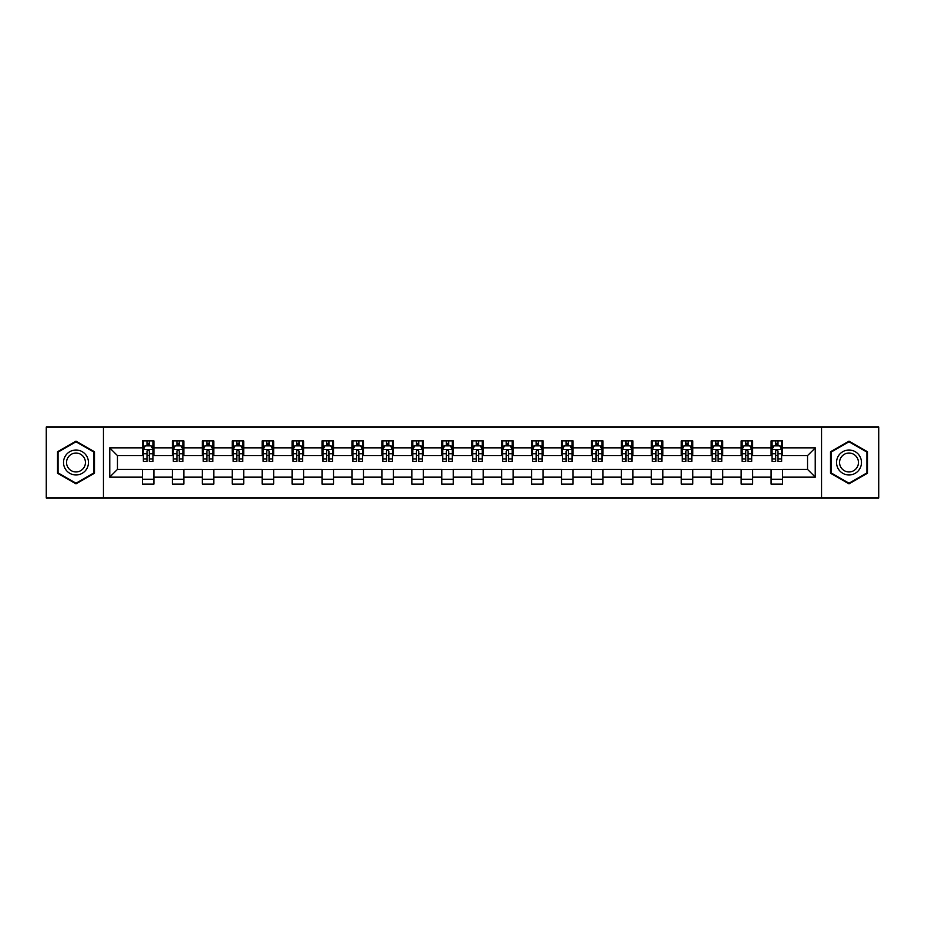 <?xml version="1.0" encoding="UTF-8"?>
<svg xmlns="http://www.w3.org/2000/svg" width="925" height="925" viewBox="0 0 925 925"><rect width="100%" height="100%" fill="white"/><g stroke="black" fill="none" stroke-linecap="round" stroke-linejoin="round"><path stroke-width="1.39" d="M821.562 498.008L878.75 498.008L878.75 426.992L821.562 426.992L821.562 498.008L103.438 498.008L103.438 426.992L46.25 426.992L46.25 498.008L103.438 498.008M821.562 426.992L103.438 426.992M782.608 447.92L782.608 440.913L771.092 440.913L771.092 447.92L752.661 447.92L752.661 440.913L741.156 440.913L741.156 447.92L722.726 447.92L722.726 440.913L711.209 440.913L711.209 447.92L692.79 447.92L692.79 440.913L681.274 440.913L681.274 447.92L662.855 447.92L662.855 440.913L651.339 440.913L651.339 447.92L632.92 447.92L632.92 440.913L621.403 440.913L621.403 447.92L602.973 447.92L602.973 440.913L591.468 440.913L591.468 447.92L573.038 447.92L573.038 440.913L561.521 440.913L561.521 447.92L543.102 447.92L543.102 440.913L531.586 440.913L531.586 447.92L513.167 447.92L513.167 440.913L501.651 440.913L501.651 447.92L483.232 447.92L483.232 440.913L471.715 440.913L471.715 447.92L453.285 447.92L453.285 440.913L441.768 440.913L441.768 447.92L423.349 447.92L423.349 440.913L411.833 440.913L411.833 447.92L393.414 447.92L393.414 440.913L381.898 440.913L381.898 447.92L363.479 447.92L363.479 440.913L351.962 440.913L351.962 447.92L333.532 447.92L333.532 440.913L322.027 440.913L322.027 447.92L303.597 447.92L303.597 440.913L292.08 440.913L292.08 447.92L273.661 447.92L273.661 440.913L262.145 440.913L262.145 447.92L243.726 447.92L243.726 440.913L232.21 440.913L232.21 447.92L213.791 447.92L213.791 440.913L202.274 440.913L202.274 447.92L183.844 447.92L183.844 440.913L172.339 440.913L172.339 447.92L153.908 447.92L153.908 440.913L142.392 440.913L142.392 447.92L109.774 447.92L109.774 477.08L117.452 469.414L142.392 469.414L142.392 484.087L153.908 484.087L153.908 469.414L172.339 469.414L172.339 484.087L183.844 484.087L183.844 469.414L202.274 469.414L202.274 484.087L213.791 484.087L213.791 469.414L232.21 469.414L232.21 484.087L243.726 484.087L243.726 469.414L262.145 469.414L262.145 484.087L273.661 484.087L273.661 469.414L292.08 469.414L292.08 484.087L303.597 484.087L303.597 469.414L322.027 469.414L322.027 484.087L333.532 484.087L333.532 469.414L351.962 469.414L351.962 484.087L363.479 484.087L363.479 469.414L381.898 469.414L381.898 484.087L393.414 484.087L393.414 469.414L411.833 469.414L411.833 484.087L423.349 484.087L423.349 469.414L441.768 469.414L441.768 484.087L453.285 484.087L453.285 469.414L471.715 469.414L471.715 484.087L483.232 484.087L483.232 469.414L501.651 469.414L501.651 484.087L513.167 484.087L513.167 469.414L531.586 469.414L531.586 484.087L543.102 484.087L543.102 469.414L561.521 469.414L561.521 484.087L573.038 484.087L573.038 469.414L591.468 469.414L591.468 484.087L602.973 484.087L602.973 469.414L621.403 469.414L621.403 484.087L632.92 484.087L632.92 469.414L651.339 469.414L651.339 484.087L662.855 484.087L662.855 469.414L681.274 469.414L681.274 484.087L692.79 484.087L692.79 469.414L711.209 469.414L711.209 484.087L722.726 484.087L722.726 469.414L741.156 469.414L741.156 484.087L752.661 484.087L752.661 469.414L771.092 469.414L771.092 484.087L782.608 484.087L782.608 469.414L807.548 469.414L807.548 455.586L782.608 455.586L782.608 447.92L815.226 447.92L815.226 477.08L782.608 477.08M771.092 477.08L752.661 477.08M741.156 477.08L722.726 477.08M711.209 477.08L692.79 477.08M681.274 477.08L662.855 477.08M651.339 477.08L632.92 477.08M621.403 477.08L602.973 477.08M591.468 477.08L573.038 477.08M561.521 477.08L543.102 477.08M531.586 477.08L513.167 477.08M501.651 477.08L483.232 477.08M471.715 477.08L453.285 477.08M441.768 477.08L423.349 477.08M411.833 477.08L393.414 477.08M381.898 477.08L363.479 477.08M351.962 477.08L333.532 477.08M322.027 477.08L303.597 477.08M292.08 477.08L273.661 477.08M262.145 477.08L243.726 477.08M232.21 477.08L213.791 477.08M202.274 477.08L183.844 477.08M172.339 477.08L153.908 477.08M142.392 477.08L109.774 477.08M771.092 447.92L771.092 455.586L752.661 455.586L752.661 447.92M741.156 447.92L741.156 455.586L722.726 455.586L722.726 447.92M711.209 447.92L711.209 455.586L692.79 455.586L692.79 447.92M681.274 447.92L681.274 455.586L662.855 455.586L662.855 447.92M651.339 447.92L651.339 455.586L632.92 455.586L632.92 447.92M621.403 447.92L621.403 455.586L602.973 455.586L602.973 447.92M591.468 447.92L591.468 455.586L573.038 455.586L573.038 447.92M561.521 447.92L561.521 455.586L543.102 455.586L543.102 447.92M531.586 447.92L531.586 455.586L513.167 455.586L513.167 447.92M501.651 447.92L501.651 455.586L483.232 455.586L483.232 447.92M471.715 447.92L471.715 455.586L453.285 455.586L453.285 447.92M441.768 447.92L441.768 455.586L423.349 455.586L423.349 447.92M411.833 447.92L411.833 455.586L393.414 455.586L393.414 447.92M381.898 447.92L381.898 455.586L363.479 455.586L363.479 447.92M351.962 447.92L351.962 455.586L333.532 455.586L333.532 447.92M322.027 447.92L322.027 455.586L303.597 455.586L303.597 447.92M292.08 447.92L292.08 455.586L273.661 455.586L273.661 447.92M262.145 447.92L262.145 455.586L243.726 455.586L243.726 447.92M232.21 447.92L232.21 455.586L213.791 455.586L213.791 447.92M202.274 447.92L202.274 455.586L183.844 455.586L183.844 447.92M172.339 447.92L172.339 455.586L153.908 455.586L153.908 447.92M142.392 447.92L142.392 455.586L117.452 455.586L109.774 447.92M117.452 455.586L117.452 469.414M815.226 477.08L807.548 469.414M807.548 455.586L815.226 447.92M142.392 445.711L143.352 445.711M147.006 445.711L149.307 445.711M152.949 445.711L153.908 445.711M142.392 455.401L143.352 455.401M147.006 455.401L149.307 455.401M152.949 455.401L153.908 455.401M142.392 469.599L153.908 469.599M142.392 479.289L153.908 479.289M172.339 469.599L183.844 469.599M172.339 479.289L183.844 479.289M172.339 445.711L173.299 445.711M176.941 445.711L179.242 445.711M182.884 445.711L183.844 445.711M172.339 455.401L173.299 455.401M176.941 455.401L179.242 455.401M182.884 455.401L183.844 455.401M202.274 469.599L213.791 469.599M202.274 479.289L213.791 479.289M202.274 445.711L203.234 445.711M206.876 445.711L209.177 445.711M212.831 445.711L213.791 445.711M202.274 455.401L203.234 455.401M206.876 455.401L209.177 455.401M212.831 455.401L213.791 455.401M232.21 469.599L243.726 469.599M232.21 479.289L243.726 479.289M232.21 445.711L233.169 445.711M236.812 445.711L239.113 445.711M242.766 445.711L243.726 445.711M232.21 455.401L233.169 455.401M236.812 455.401L239.113 455.401M242.766 455.401L243.726 455.401M262.145 469.599L273.661 469.599M262.145 479.289L273.661 479.289M262.145 445.711L263.105 445.711M266.758 445.711L269.059 445.711M272.702 445.711L273.661 445.711M262.145 455.401L263.105 455.401M266.758 455.401L269.059 455.401M272.702 455.401L273.661 455.401M292.08 469.599L303.597 469.599M292.08 479.289L303.597 479.289M292.08 445.711L293.04 445.711M296.694 445.711L298.995 445.711M302.637 445.711L303.597 445.711M292.08 455.401L293.04 455.401M296.694 455.401L298.995 455.401M302.637 455.401L303.597 455.401M322.027 469.599L333.532 469.599M322.027 479.289L333.532 479.289M322.027 445.711L322.987 445.711M326.629 445.711L328.93 445.711M332.572 445.711L333.532 445.711M322.027 455.401L322.987 455.401M326.629 455.401L328.93 455.401M332.572 455.401L333.532 455.401M351.962 469.599L363.479 469.599M351.962 479.289L363.479 479.289M351.962 445.711L352.922 445.711M356.564 445.711L358.865 445.711M362.519 445.711L363.479 445.711M351.962 455.401L352.922 455.401M356.564 455.401L358.865 455.401M362.519 455.401L363.479 455.401M381.898 469.599L393.414 469.599M381.898 479.289L393.414 479.289M381.898 445.711L382.858 445.711M386.5 445.711L388.812 445.711M392.454 445.711L393.414 445.711M381.898 455.401L382.858 455.401M386.5 455.401L388.812 455.401M392.454 455.401L393.414 455.401M411.833 469.599L423.349 469.599M411.833 479.289L423.349 479.289M411.833 445.711L412.793 445.711M416.447 445.711L418.748 445.711M422.39 445.711L423.349 445.711M411.833 455.401L412.793 455.401M416.447 455.401L418.748 455.401M422.39 455.401L423.349 455.401M441.768 469.599L453.285 469.599M441.768 479.289L453.285 479.289M441.768 445.711L442.728 445.711M446.382 445.711L448.683 445.711M452.325 445.711L453.285 445.711M441.768 455.401L442.728 455.401M446.382 455.401L448.683 455.401M452.325 455.401L453.285 455.401M471.715 469.599L483.232 469.599M471.715 479.289L483.232 479.289M471.715 445.711L472.675 445.711M476.317 445.711L478.618 445.711M482.272 445.711L483.232 445.711M471.715 455.401L472.675 455.401M476.317 455.401L478.618 455.401M482.272 455.401L483.232 455.401M501.651 469.599L513.167 469.599M501.651 479.289L513.167 479.289M501.651 445.711L502.61 445.711M506.252 445.711L508.553 445.711M512.207 445.711L513.167 445.711M501.651 455.401L502.61 455.401M506.252 455.401L508.553 455.401M512.207 455.401L513.167 455.401M531.586 469.599L543.102 469.599M531.586 479.289L543.102 479.289M531.586 445.711L532.546 445.711M536.188 445.711L538.5 445.711M542.143 445.711L543.102 445.711M531.586 455.401L532.546 455.401M536.188 455.401L538.5 455.401M542.143 455.401L543.102 455.401M561.521 469.599L573.038 469.599M561.521 479.289L573.038 479.289M561.521 445.711L562.481 445.711M566.135 445.711L568.436 445.711M572.078 445.711L573.038 445.711M561.521 455.401L562.481 455.401M566.135 455.401L568.436 455.401M572.078 455.401L573.038 455.401M591.468 469.599L602.973 469.599M591.468 479.289L602.973 479.289M591.468 445.711L592.428 445.711M596.07 445.711L598.371 445.711M602.013 445.711L602.973 445.711M591.468 455.401L592.428 455.401M596.07 455.401L598.371 455.401M602.013 455.401L602.973 455.401M621.403 469.599L632.92 469.599M621.403 479.289L632.92 479.289M621.403 445.711L622.363 445.711M626.005 445.711L628.306 445.711M631.96 445.711L632.92 445.711M621.403 455.401L622.363 455.401M626.005 455.401L628.306 455.401M631.96 455.401L632.92 455.401M651.339 469.599L662.855 469.599M651.339 479.289L662.855 479.289M651.339 445.711L652.298 445.711M655.941 445.711L658.242 445.711M661.895 445.711L662.855 445.711M651.339 455.401L652.298 455.401M655.941 455.401L658.242 455.401M661.895 455.401L662.855 455.401M681.274 469.599L692.79 469.599M681.274 479.289L692.79 479.289M681.274 445.711L682.234 445.711M685.888 445.711L688.188 445.711M691.831 445.711L692.79 445.711M681.274 455.401L682.234 455.401M685.888 455.401L688.188 455.401M691.831 455.401L692.79 455.401M711.209 469.599L722.726 469.599M711.209 479.289L722.726 479.289M711.209 445.711L712.169 445.711M715.823 445.711L718.124 445.711M721.766 445.711L722.726 445.711M711.209 455.401L712.169 455.401M715.823 455.401L718.124 455.401M721.766 455.401L722.726 455.401M741.156 469.599L752.661 469.599M741.156 479.289L752.661 479.289M741.156 445.711L742.116 445.711M745.758 445.711L748.059 445.711M751.701 445.711L752.661 445.711M741.156 455.401L742.116 455.401M745.758 455.401L748.059 455.401M751.701 455.401L752.661 455.401M771.092 469.599L782.608 469.599M771.092 479.289L782.608 479.289M771.092 445.711L772.051 445.711M775.693 445.711L777.994 445.711M781.648 445.711L782.608 445.711M771.092 455.401L772.051 455.401M775.693 455.401L777.994 455.401M781.648 455.401L782.608 455.401M76 483.879L94.512 473.195L94.512 451.805L76 441.121L57.477 451.805L57.477 473.195L76 483.879M867.523 451.805L849 441.121L830.488 451.805L830.488 473.195L849 483.879L867.523 473.195L867.523 451.805M149.307 443.41L147.006 443.41M152.949 458.939L149.307 458.939L149.307 461.344L152.949 461.344L152.949 449.642L151.029 445.804L145.271 445.804L143.352 449.642L143.352 461.344L147.006 461.344L147.006 458.939L143.352 458.939M143.352 449.642L143.352 440.913M152.949 449.642L152.949 440.913M147.006 445.804L147.006 440.913M149.307 440.913L149.307 445.804M149.307 458.939L149.307 451.076C148.543 449.608 147.769 449.608 147.006 451.076L147.006 458.939M86.8 468.732A12.476 12.476 0 0 0 82.233 451.701A12.476 12.476 0 0 0 65.189 456.268A12.476 12.476 0 0 0 69.757 473.299A12.476 12.476 0 0 0 86.8 468.732M84.175 467.217A9.447 9.447 0 0 0 80.718 454.325A9.447 9.447 0 0 0 67.814 457.783A9.447 9.447 0 0 0 71.271 470.675A9.447 9.447 0 0 0 84.175 467.217M58.055 472.86L58.055 452.14L76 441.78L93.934 452.14L93.934 472.86L76 483.22L58.055 472.86M849 450.024A12.476 12.476 0 0 0 836.535 462.5A12.476 12.476 0 0 0 849 474.976A12.476 12.476 0 0 0 861.476 462.5A12.476 12.476 0 0 0 849 450.024M849 453.053A9.447 9.447 0 0 0 839.565 462.5A9.447 9.447 0 0 0 849 471.947A9.447 9.447 0 0 0 858.446 462.5A9.447 9.447 0 0 0 849 453.053M866.945 472.86L849 483.22L831.066 472.86L831.066 452.14L849 441.78L866.945 452.14L866.945 472.86M179.242 443.41L176.941 443.41M182.884 458.939L179.242 458.939L179.242 461.344L182.884 461.344L182.884 449.642L180.965 445.804L175.218 445.804L173.299 449.642L173.299 461.344L176.941 461.344L176.941 458.939L173.299 458.939M173.299 449.642L173.299 440.913M182.884 449.642L182.884 440.913M176.941 445.804L176.941 440.913M179.242 440.913L179.242 445.804M179.242 458.939L179.242 451.076C178.479 449.608 177.704 449.608 176.941 451.076L176.941 458.939M209.177 443.41L206.876 443.41M212.831 458.939L209.177 458.939L209.177 461.344L212.831 461.344L212.831 449.642L210.912 445.804L205.153 445.804L203.234 449.642L203.234 461.344L206.876 461.344L206.876 458.939L203.234 458.939M203.234 449.642L203.234 440.913M212.831 449.642L212.831 440.913M206.876 445.804L206.876 440.913M209.177 440.913L209.177 445.804M209.177 458.939L209.177 451.076C208.414 449.608 207.651 449.608 206.876 451.076L206.876 458.939M239.113 443.41L236.812 443.41M242.766 458.939L239.113 458.939L239.113 461.344L242.766 461.344L242.766 449.642L240.847 445.804L235.089 445.804L233.169 449.642L233.169 461.344L236.812 461.344L236.812 458.939L233.169 458.939M233.169 449.642L233.169 440.913M242.766 449.642L242.766 440.913M236.812 445.804L236.812 440.913M239.113 440.913L239.113 445.804M239.113 458.939L239.113 451.076C238.349 449.608 237.586 449.608 236.812 451.076L236.812 458.939M269.059 443.41L266.758 443.41M272.702 458.939L269.059 458.939L269.059 461.344L272.702 461.344L272.702 449.642L270.782 445.804L265.024 445.804L263.105 449.642L263.105 461.344L266.758 461.344L266.758 458.939L263.105 458.939M263.105 449.642L263.105 440.913M272.702 449.642L272.702 440.913M266.758 445.804L266.758 440.913M269.059 440.913L269.059 445.804M269.059 458.939L269.059 451.076C268.285 449.608 267.522 449.608 266.758 451.076L266.758 458.939M298.995 443.41L296.694 443.41M302.637 458.939L298.995 458.939L298.995 461.344L302.637 461.344L302.637 449.642L300.717 445.804L294.959 445.804L293.04 449.642L293.04 461.344L296.694 461.344L296.694 458.939L293.04 458.939M293.04 449.642L293.04 440.913M302.637 449.642L302.637 440.913M296.694 445.804L296.694 440.913M298.995 440.913L298.995 445.804M298.995 458.939L298.995 451.076C298.232 449.608 297.457 449.608 296.694 451.076L296.694 458.939M328.93 443.41L326.629 443.41M332.572 458.939L328.93 458.939L328.93 461.344L332.572 461.344L332.572 449.642L330.664 445.804L324.906 445.804L322.987 449.642L322.987 461.344L326.629 461.344L326.629 458.939L322.987 458.939M322.987 449.642L322.987 440.913M332.572 449.642L332.572 440.913M326.629 445.804L326.629 440.913M328.93 440.913L328.93 445.804M328.93 458.939L328.93 451.076C328.167 449.608 327.392 449.608 326.629 451.076L326.629 458.939M358.865 443.41L356.564 443.41M362.519 458.939L358.865 458.939L358.865 461.344L362.519 461.344L362.519 449.642L360.6 445.804L354.842 445.804L352.922 449.642L352.922 461.344L356.564 461.344L356.564 458.939L352.922 458.939M352.922 449.642L352.922 440.913M362.519 449.642L362.519 440.913M356.564 445.804L356.564 440.913M358.865 440.913L358.865 445.804M358.865 458.939L358.865 451.076C358.102 449.608 357.339 449.608 356.564 451.076L356.564 458.939M388.812 443.41L386.5 443.41M392.454 458.939L388.812 458.939L388.812 461.344L392.454 461.344L392.454 449.642L390.535 445.804L384.777 445.804L382.858 449.642L382.858 461.344L386.5 461.344L386.5 458.939L382.858 458.939M382.858 449.642L382.858 440.913M392.454 449.642L392.454 440.913M386.5 445.804L386.5 440.913M388.812 440.913L388.812 445.804M388.812 458.939L388.812 451.076C388.038 449.608 387.274 449.608 386.5 451.076L386.5 458.939M418.748 443.41L416.447 443.41M422.39 458.939L418.748 458.939L418.748 461.344L422.39 461.344L422.39 449.642L420.47 445.804L414.712 445.804L412.793 449.642L412.793 461.344L416.447 461.344L416.447 458.939L412.793 458.939M412.793 449.642L412.793 440.913M422.39 449.642L422.39 440.913M416.447 445.804L416.447 440.913M418.748 440.913L418.748 445.804M418.748 458.939L418.748 451.076C417.973 449.608 417.21 449.608 416.447 451.076L416.447 458.939M448.683 443.41L446.382 443.41M452.325 458.939L448.683 458.939L448.683 461.344L452.325 461.344L452.325 449.642L450.406 445.804L444.647 445.804L442.728 449.642L442.728 461.344L446.382 461.344L446.382 458.939L442.728 458.939M442.728 449.642L442.728 440.913M452.325 449.642L452.325 440.913M446.382 445.804L446.382 440.913M448.683 440.913L448.683 445.804M448.683 458.939L448.683 451.076C447.92 449.608 447.145 449.608 446.382 451.076L446.382 458.939M478.618 443.41L476.317 443.41M482.272 458.939L478.618 458.939L478.618 461.344L482.272 461.344L482.272 449.642L480.353 445.804L474.594 445.804L472.675 449.642L472.675 461.344L476.317 461.344L476.317 458.939L472.675 458.939M472.675 449.642L472.675 440.913M482.272 449.642L482.272 440.913M476.317 445.804L476.317 440.913M478.618 440.913L478.618 445.804M478.618 458.939L478.618 451.076C477.855 449.608 477.092 449.608 476.317 451.076L476.317 458.939M508.553 443.41L506.252 443.41M512.207 458.939L508.553 458.939L508.553 461.344L512.207 461.344L512.207 449.642L510.288 445.804L504.53 445.804L502.61 449.642L502.61 461.344L506.252 461.344L506.252 458.939L502.61 458.939M502.61 449.642L502.61 440.913M512.207 449.642L512.207 440.913M506.252 445.804L506.252 440.913M508.553 440.913L508.553 445.804M508.553 458.939L508.553 451.076C507.79 449.608 507.027 449.608 506.252 451.076L506.252 458.939M538.5 443.41L536.188 443.41M542.143 458.939L538.5 458.939L538.5 461.344L542.143 461.344L542.143 449.642L540.223 445.804L534.465 445.804L532.546 449.642L532.546 461.344L536.188 461.344L536.188 458.939L532.546 458.939M532.546 449.642L532.546 440.913M542.143 449.642L542.143 440.913M536.188 445.804L536.188 440.913M538.5 440.913L538.5 445.804M538.5 458.939L538.5 451.076C537.726 449.608 536.962 449.608 536.188 451.076L536.188 458.939M568.436 443.41L566.135 443.41M572.078 458.939L568.436 458.939L568.436 461.344L572.078 461.344L572.078 449.642L570.158 445.804L564.4 445.804L562.481 449.642L562.481 461.344L566.135 461.344L566.135 458.939L562.481 458.939M562.481 449.642L562.481 440.913M572.078 449.642L572.078 440.913M566.135 445.804L566.135 440.913M568.436 440.913L568.436 445.804M568.436 458.939L568.436 451.076C567.673 449.608 566.898 449.608 566.135 451.076L566.135 458.939M598.371 443.41L596.07 443.41M602.013 458.939L598.371 458.939L598.371 461.344L602.013 461.344L602.013 449.642L600.094 445.804L594.336 445.804L592.428 449.642L592.428 461.344L596.07 461.344L596.07 458.939L592.428 458.939M592.428 449.642L592.428 440.913M602.013 449.642L602.013 440.913M596.07 445.804L596.07 440.913M598.371 440.913L598.371 445.804M598.371 458.939L598.371 451.076C597.608 449.608 596.833 449.608 596.07 451.076L596.07 458.939M628.306 443.41L626.005 443.41M631.96 458.939L628.306 458.939L628.306 461.344L631.96 461.344L631.96 449.642L630.041 445.804L624.282 445.804L622.363 449.642L622.363 461.344L626.005 461.344L626.005 458.939L622.363 458.939M622.363 449.642L622.363 440.913M631.96 449.642L631.96 440.913M626.005 445.804L626.005 440.913M628.306 440.913L628.306 445.804M628.306 458.939L628.306 451.076C627.543 449.608 626.78 449.608 626.005 451.076L626.005 458.939M658.242 443.41L655.941 443.41M661.895 458.939L658.242 458.939L658.242 461.344L661.895 461.344L661.895 449.642L659.976 445.804L654.218 445.804L652.298 449.642L652.298 461.344L655.941 461.344L655.941 458.939L652.298 458.939M652.298 449.642L652.298 440.913M661.895 449.642L661.895 440.913M655.941 445.804L655.941 440.913M658.242 440.913L658.242 445.804M658.242 458.939L658.242 451.076C657.478 449.608 656.715 449.608 655.941 451.076L655.941 458.939M688.188 443.41L685.888 443.41M691.831 458.939L688.188 458.939L688.188 461.344L691.831 461.344L691.831 449.642L689.911 445.804L684.153 445.804L682.234 449.642L682.234 461.344L685.888 461.344L685.888 458.939L682.234 458.939M682.234 449.642L682.234 440.913M691.831 449.642L691.831 440.913M685.888 445.804L685.888 440.913M688.188 440.913L688.188 445.804M688.188 458.939L688.188 451.076C687.414 449.608 686.651 449.608 685.888 451.076L685.888 458.939M718.124 443.41L715.823 443.41M721.766 458.939L718.124 458.939L718.124 461.344L721.766 461.344L721.766 449.642L719.847 445.804L714.088 445.804L712.169 449.642L712.169 461.344L715.823 461.344L715.823 458.939L712.169 458.939M712.169 449.642L712.169 440.913M721.766 449.642L721.766 440.913M715.823 445.804L715.823 440.913M718.124 440.913L718.124 445.804M718.124 458.939L718.124 451.076C717.361 449.608 716.586 449.608 715.823 451.076L715.823 458.939M748.059 443.41L745.758 443.41M751.701 458.939L748.059 458.939L748.059 461.344L751.701 461.344L751.701 449.642L749.782 445.804L744.035 445.804L742.116 449.642L742.116 461.344L745.758 461.344L745.758 458.939L742.116 458.939M742.116 449.642L742.116 440.913M751.701 449.642L751.701 440.913M745.758 445.804L745.758 440.913M748.059 440.913L748.059 445.804M748.059 458.939L748.059 451.076C747.296 449.608 746.521 449.608 745.758 451.076L745.758 458.939M777.994 443.41L775.693 443.41M781.648 458.939L777.994 458.939L777.994 461.344L781.648 461.344L781.648 449.642L779.729 445.804L773.971 445.804L772.051 449.642L772.051 461.344L775.693 461.344L775.693 458.939L772.051 458.939M772.051 449.642L772.051 440.913M781.648 449.642L781.648 440.913M775.693 445.804L775.693 440.913M777.994 440.913L777.994 445.804M777.994 458.939L777.994 451.076C777.231 449.608 776.468 449.608 775.693 451.076L775.693 458.939M152.903 449.55L143.398 449.55M143.352 446.035L145.156 446.035M151.145 446.035L152.949 446.035M147.006 453.793L143.352 453.793M152.949 453.793L149.307 453.793M149.307 444.624L147.006 444.624M182.838 449.55L173.345 449.55M173.299 446.035L175.102 446.035M181.08 446.035L182.884 446.035M176.941 453.793L173.299 453.793M182.884 453.793L179.242 453.793M179.242 444.624L176.941 444.624M212.773 449.55L203.28 449.55M203.234 446.035L205.038 446.035M211.027 446.035L212.831 446.035M206.876 453.793L203.234 453.793M212.831 453.793L209.177 453.793M209.177 444.624L206.876 444.624M242.72 449.55L233.216 449.55M233.169 446.035L234.973 446.035M240.963 446.035L242.766 446.035M236.812 453.793L233.169 453.793M242.766 453.793L239.113 453.793M239.113 444.624L236.812 444.624M272.655 449.55L263.151 449.55M263.105 446.035L264.908 446.035M270.898 446.035L272.702 446.035M266.758 453.793L263.105 453.793M272.702 453.793L269.059 453.793M269.059 444.624L266.758 444.624M302.591 449.55L293.098 449.55M293.04 446.035L294.844 446.035M300.833 446.035L302.637 446.035M296.694 453.793L293.04 453.793M302.637 453.793L298.995 453.793M298.995 444.624L296.694 444.624M332.526 449.55L323.033 449.55M322.987 446.035L324.791 446.035M330.768 446.035L332.572 446.035M326.629 453.793L322.987 453.793M332.572 453.793L328.93 453.793M328.93 444.624L326.629 444.624M362.473 449.55L352.968 449.55M352.922 446.035L354.726 446.035M360.715 446.035L362.519 446.035M356.564 453.793L352.922 453.793M362.519 453.793L358.865 453.793M358.865 444.624L356.564 444.624M392.408 449.55L382.904 449.55M382.858 446.035L384.661 446.035M390.651 446.035L392.454 446.035M386.5 453.793L382.858 453.793M392.454 453.793L388.812 453.793M388.812 444.624L386.5 444.624M422.343 449.55L412.839 449.55M412.793 446.035L414.597 446.035M420.586 446.035L422.39 446.035M416.447 453.793L412.793 453.793M422.39 453.793L418.748 453.793M418.748 444.624L416.447 444.624M452.279 449.55L442.786 449.55M442.728 446.035L444.532 446.035M450.521 446.035L452.325 446.035M446.382 453.793L442.728 453.793M452.325 453.793L448.683 453.793M448.683 444.624L446.382 444.624M482.214 449.55L472.721 449.55M472.675 446.035L474.479 446.035M480.468 446.035L482.272 446.035M476.317 453.793L472.675 453.793M482.272 453.793L478.618 453.793M478.618 444.624L476.317 444.624M512.161 449.55L502.657 449.55M502.61 446.035L504.414 446.035M510.403 446.035L512.207 446.035M506.252 453.793L502.61 453.793M512.207 453.793L508.553 453.793M508.553 444.624L506.252 444.624M542.096 449.55L532.592 449.55M532.546 446.035L534.349 446.035M540.339 446.035L542.143 446.035M536.188 453.793L532.546 453.793M542.143 453.793L538.5 453.793M538.5 444.624L536.188 444.624M572.032 449.55L562.527 449.55M562.481 446.035L564.285 446.035M570.274 446.035L572.078 446.035M566.135 453.793L562.481 453.793M572.078 453.793L568.436 453.793M568.436 444.624L566.135 444.624M601.967 449.55L592.474 449.55M592.428 446.035L594.232 446.035M600.209 446.035L602.013 446.035M596.07 453.793L592.428 453.793M602.013 453.793L598.371 453.793M598.371 444.624L596.07 444.624M631.902 449.55L622.409 449.55M622.363 446.035L624.167 446.035M630.156 446.035L631.96 446.035M626.005 453.793L622.363 453.793M631.96 453.793L628.306 453.793M628.306 444.624L626.005 444.624M661.849 449.55L652.345 449.55M652.298 446.035L654.102 446.035M660.092 446.035L661.895 446.035M655.941 453.793L652.298 453.793M661.895 453.793L658.242 453.793M658.242 444.624L655.941 444.624M691.784 449.55L682.28 449.55M682.234 446.035L684.038 446.035M690.027 446.035L691.831 446.035M685.888 453.793L682.234 453.793M691.831 453.793L688.188 453.793M688.188 444.624L685.888 444.624M721.72 449.55L712.227 449.55M712.169 446.035L713.973 446.035M719.962 446.035L721.766 446.035M715.823 453.793L712.169 453.793M721.766 453.793L718.124 453.793M718.124 444.624L715.823 444.624M751.655 449.55L742.162 449.55M742.116 446.035L743.92 446.035M749.897 446.035L751.701 446.035M745.758 453.793L742.116 453.793M751.701 453.793L748.059 453.793M748.059 444.624L745.758 444.624M781.602 449.55L772.097 449.55M772.051 446.035L773.855 446.035M779.844 446.035L781.648 446.035M775.693 453.793L772.051 453.793M781.648 453.793L777.994 453.793M777.994 444.624L775.693 444.624"/></g></svg>

